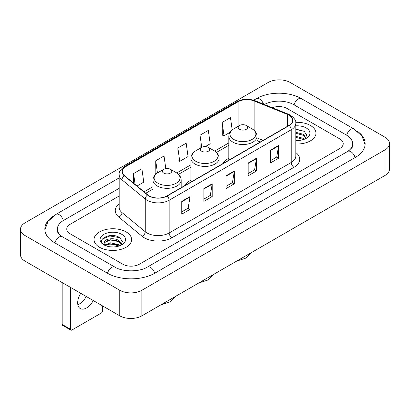 <?xml version="1.0" encoding="UTF-8"?>
<svg xmlns="http://www.w3.org/2000/svg" width="410" height="410" viewBox="0 0 410 410"><rect width="100%" height="100%" fill="white"/><g stroke="black" fill="none" stroke-linecap="round" stroke-linejoin="round"><path stroke-width="0.61" d="M190.906 180.144A20.746 11.977 0 0 0 185.212 185.34M228.826 158.25A20.746 11.977 0 0 0 223.132 163.446M260.324 141.973L257.014 140.635M310.457 125.496A18.788 10.85 0 0 0 295.738 122.349A18.788 10.85 0 0 1 310.457 125.496A18.788 10.85 0 0 1 315.961 133.163A18.788 10.85 0 0 0 310.457 125.496M126.116 231.922A18.788 10.85 0 0 0 105.636 229.569A18.788 10.85 0 0 0 94.039 239.594A18.788 10.85 0 0 0 99.543 247.266A18.788 10.85 0 0 0 120.017 249.618A18.788 10.85 0 0 0 131.62 239.594A18.788 10.85 0 0 0 126.116 231.922A18.788 10.85 0 0 0 105.636 229.569A18.788 10.85 0 0 0 94.039 239.594A18.788 10.85 0 0 0 99.543 247.266A18.788 10.85 0 0 0 120.017 249.618A18.788 10.85 0 0 0 131.62 239.594A18.788 10.85 0 0 0 126.116 231.922M289.004 115.184A12.525 7.231 180 0 1 292.673 120.299A12.525 7.231 180 0 1 289.004 125.414L166.942 195.888A12.525 7.231 180 0 1 147.825 194.919L124.568 175.746A12.525 7.231 180 0 1 122.303 171.6A12.525 7.231 180 0 1 125.972 166.486L238.082 101.762A12.525 7.231 180 0 1 254.123 100.952L287.333 114.375A12.525 7.231 180 0 1 289.004 115.184M289.229 115.056A12.838 7.411 0 0 0 287.512 114.226L254.302 100.804A12.838 7.411 0 0 0 237.861 101.634L125.752 166.357A12.838 7.411 0 0 0 124.312 175.849L147.564 195.027A12.838 7.411 0 0 0 167.162 196.016L289.229 125.542A12.838 7.411 0 0 0 289.229 115.056M181.748 201.366L181.748 214.153L190.055 209.361L190.055 196.574L181.748 201.366M181.748 211.883L188.144 208.193L190.02 197A3.131 1.809 -120 0 0 190.055 196.574M188.087 208.224L190.055 209.361M203.893 188.585L203.893 201.366L212.195 196.574L212.195 183.793L203.893 188.585M203.893 199.101L210.289 195.406L212.165 184.213A3.131 1.809 -120 0 0 212.195 183.793M210.233 195.442L212.195 196.574M270.323 150.229L270.323 163.016L278.626 158.224L278.626 145.437L270.323 150.229M270.323 160.746L276.719 157.056L278.595 145.863A3.131 1.809 -120 0 0 278.626 145.437M276.663 157.086L278.626 158.224M248.178 163.016L248.178 175.798L256.481 171.006L256.481 158.224L248.178 163.016M248.178 173.532L254.574 169.837L256.45 158.644A3.131 1.809 -120 0 0 256.481 158.224M254.518 169.873L256.481 171.006M226.038 175.798L226.038 188.585L234.341 183.793L234.341 171.006L226.038 175.798M226.038 186.314L232.434 182.624L234.305 171.431A3.131 1.809 -120 0 0 234.341 171.006M232.378 182.655L234.341 183.793M295.805 143.982A18.788 10.85 0 0 0 315.961 133.163A18.788 10.85 0 0 1 295.805 143.982M122.795 264.204A11.741 6.78 0 0 0 139.4 264.204L339.798 148.507A11.741 6.78 0 0 0 343.237 143.71A11.741 6.78 0 0 0 339.798 138.918L287.205 108.553A11.741 6.78 0 0 0 272.358 107.717A11.741 6.78 0 0 1 287.205 108.553L339.798 138.918A11.741 6.78 0 0 1 343.237 143.71A11.741 6.78 0 0 1 339.798 148.507L139.4 264.204A11.741 6.78 0 0 1 122.795 264.204L70.202 233.838L122.795 264.204M119.172 195.98L70.202 224.255A11.741 6.78 0 0 0 66.763 229.046A11.741 6.78 0 0 0 70.202 233.838A11.741 6.78 0 0 1 66.763 229.046A11.741 6.78 0 0 1 70.202 224.255L119.172 195.98M137.027 186.017L143.766 182.127L141.891 168.766L133.588 173.563L133.588 183.183M205.302 146.595L210.197 143.772L208.321 130.416L200.018 135.208L200.152 147.918M232.193 129.934L230.466 117.629L222.159 122.426L222.297 135.131M165.804 168.587L164.036 155.984L155.733 160.776L155.867 173.486M177.873 147.995L179.749 161.35L188.052 156.559L186.176 143.198L177.873 147.995L178.007 160.7M179.749 161.35L177.873 160.653M200.521 148.056L200.018 147.866M200.018 135.208L201.725 147.359M222.159 122.426L224.034 135.782L230.041 132.317M224.034 135.782L222.159 135.085M156.394 173.686L155.733 173.435M155.733 160.776L157.44 172.943M133.588 173.563L135.115 184.444M348.726 150.777A21.136 12.203 0 0 0 352.631 143.71A21.136 12.203 0 0 0 346.44 135.08L293.852 104.719A21.136 12.203 0 0 0 264.368 104.488M119.172 188.308L63.56 220.416A21.136 12.203 0 0 0 57.369 229.046A21.136 12.203 0 0 0 61.274 236.114M119.751 290.249A15.657 9.04 0 0 0 141.891 290.249L384.913 149.942A15.657 9.04 0 0 0 389.5 143.551A15.657 9.04 0 0 0 384.913 137.16L290.249 82.507A15.657 9.04 0 0 0 268.109 82.507L25.087 222.814A15.657 9.04 0 0 0 20.5 229.205A15.657 9.04 0 0 0 25.087 235.596L119.751 290.249L119.751 315.823A15.657 9.04 0 0 0 141.891 315.823L384.913 175.511A15.657 9.04 0 0 0 389.5 169.12L389.5 143.551M20.5 229.205L20.5 254.774A15.657 9.04 0 0 0 25.087 261.17L119.751 315.823M52.629 216.618A33.666 19.434 0 0 0 44.844 229.046A33.666 19.434 0 0 0 54.704 242.792L107.292 273.152A33.666 19.434 0 0 0 154.903 273.152L355.296 157.455A33.666 19.434 0 0 0 365.156 143.71A33.666 19.434 0 0 0 357.371 131.282M260.288 141.993L257.014 140.671M295.805 140.394L297.998 140.517M295.805 136.335L303.426 138.38L304.461 139.21M295.805 137.35L303.61 139.523M295.805 132.276L303.426 134.321L305.968 137.832M295.805 133.291L303.426 135.336L305.768 138.098M295.805 140.492A12.761 7.37 0 0 0 306.193 138.375A12.761 7.37 0 0 0 306.193 127.956A12.761 7.37 0 0 0 295.805 125.839M304.763 139.087L306.762 135.162L304.235 131.349L295.805 129.068M295.805 129.463L304.061 131.236M295.805 133.522L301.237 134.219M295.805 137.581L301.237 138.278M239.599 129.329A4.7 2.711 0 0 0 246.241 129.329A4.7 2.711 0 0 0 246.241 125.496L252.073 128.863A12.946 7.472 0 0 1 252.073 139.431A12.946 7.472 0 0 1 233.767 139.431A12.946 7.472 0 0 1 233.767 128.863C230.579 130.754 228.934 133.27 228.826 136.407A14.094 8.133 0 0 0 232.957 142.157A14.094 8.133 0 0 0 248.311 143.92A14.094 8.133 0 0 0 257.014 136.407C256.906 133.27 255.261 130.754 252.073 128.863L246.241 125.496A4.7 2.711 0 0 0 239.599 125.496A4.7 2.711 0 0 0 239.599 129.329M201.679 151.223A4.7 2.711 0 0 0 208.321 151.223A4.7 2.711 0 0 0 208.321 147.385L214.153 150.752A12.946 7.472 0 0 1 214.153 161.325A12.946 7.472 0 0 1 195.847 161.325A12.946 7.472 0 0 1 195.847 150.752C192.659 152.648 191.014 155.164 190.906 158.301A14.094 8.133 0 0 0 195.037 164.051A14.094 8.133 0 0 0 210.391 165.814A14.094 8.133 0 0 0 219.094 158.301C218.986 155.164 217.341 152.648 214.153 150.752L208.321 147.385A4.7 2.711 0 0 0 201.679 147.385A4.7 2.711 0 0 0 201.679 151.223M163.759 173.117A4.7 2.711 0 0 0 170.401 173.117A4.7 2.711 0 0 0 170.401 169.279L176.233 172.646A12.946 7.472 0 0 1 176.233 183.219A12.946 7.472 0 0 1 157.927 183.219A12.946 7.472 0 0 1 157.927 172.646C154.739 174.542 153.094 177.053 152.986 180.19A14.094 8.133 0 0 0 157.117 185.945A14.094 8.133 0 0 0 172.472 187.708A14.094 8.133 0 0 0 181.174 180.19C181.066 177.053 179.421 174.542 176.233 172.646L170.401 169.279A4.7 2.711 0 0 0 163.759 169.279A4.7 2.711 0 0 0 163.759 173.117M86.223 296.466A12.525 7.231 -60 0 1 79.509 303.902A12.525 7.231 -60 0 1 77.833 304.686M80.76 293.309A12.525 7.231 120 0 0 80.273 308.581A12.525 7.231 120 0 0 86.536 307.961A12.525 7.231 120 0 0 93.249 300.52M70.479 329.245A1.958 1.127 120 0 0 70.884 330.142L62.581 325.345A1.958 1.127 -60 0 1 62.176 324.448L70.479 329.245L70.479 287.374M62.176 282.582L62.176 324.448M70.884 330.142A1.958 1.127 120 0 0 71.863 330.045L101.203 313.107A1.958 1.127 120 0 0 102.587 310.708L102.587 305.911M110.705 246.861L113.657 246.948M104.842 244.985L110.541 242.812L119.084 244.811L120.12 245.641M105.365 245.534L110.541 243.827L119.269 245.954M104.929 245.38L104.017 243.238A8.846 5.11 0 0 0 105.442 245.6M121.626 244.263L119.084 240.752C113.775 236.79 102.849 239.235 104.017 243.238L103.981 242.848M104.037 243.361L104.283 242.705L110.541 239.768L119.084 241.767L121.427 244.529M120.422 245.513L122.421 241.592L119.889 237.779C110.936 231.342 95.028 239.824 104.217 245.026L104.673 245.303M121.852 234.382A12.761 7.37 0 0 0 103.807 234.382A12.761 7.37 0 0 0 103.807 244.806A12.761 7.37 0 0 0 121.852 244.801A12.761 7.37 0 0 0 121.852 234.382M102.351 239.061L109.844 235.986L119.72 237.667M107.03 240.552L109.844 240.045L116.891 240.649M107.03 244.611L109.844 244.104L116.891 244.708M295.805 152.515A19.572 11.301 180 0 1 293.99 167.285L171.923 237.754A3.915 2.26 60 0 1 169.156 232.962L291.218 162.488A15.657 9.04 0 0 0 295.805 156.097L295.805 123.369A15.657 9.04 180 0 1 291.218 129.76A3.915 2.26 -120 0 0 289.229 125.542M171.923 237.754A19.572 11.301 180 0 1 144.243 237.754A19.572 11.301 180 0 1 142.05 236.247L118.797 217.074A19.572 11.301 180 0 1 119.172 203.811M147.011 232.962A15.657 9.04 0 0 0 169.156 232.962L169.156 200.234A15.657 9.04 180 0 1 145.258 199.024L122.006 179.852A15.657 9.04 180 0 1 119.172 174.665L119.172 207.393A15.657 9.04 0 0 0 122.006 212.58L145.258 231.752A15.657 9.04 0 0 0 147.011 232.962M295.805 123.369C296.327 120.924 294.529 118.193 290.408 115.184L288.353 114.185A3.915 1.835 112 0 0 287.512 114.226M288.353 114.185L255.143 100.757C248.655 98.467 242.5 98.8 236.678 101.757A3.915 2.26 60 0 1 237.861 101.634M125.752 166.357A3.915 2.26 -120 0 0 124.568 166.486C120.504 169.402 118.705 172.133 119.172 174.665M124.312 175.849A3.915 2.619 129.5 0 0 122.006 179.852L122.006 212.58A3.915 2.619 -50.5 0 1 118.797 217.074M255.143 100.757A3.915 1.835 112 0 0 254.302 100.804M147.564 195.027A3.915 2.619 129.5 0 0 145.258 199.024L145.258 231.752A3.915 2.619 -50.5 0 1 142.05 236.247M167.162 196.016A3.915 2.26 60 0 1 169.156 200.234L291.218 129.76L291.218 162.488A3.915 2.26 60 0 0 293.99 167.285M125.972 166.486L125.972 176.905M287.333 114.375L287.333 126.377M254.123 100.952L254.123 130.339M263.092 140.374L257.014 137.914M238.082 101.762L238.082 126.372M228.826 142.9L214.676 151.07M190.906 164.789L176.756 172.964M152.986 186.683L144.074 191.829M226.038 176.208L234.305 171.431M248.178 163.421L256.45 158.644M270.323 150.639L278.595 145.863M203.893 188.989L212.165 184.213M181.748 201.771L190.02 197M154.667 273.285A6.263 3.618 -120 0 0 147.339 267.089C139.641 272.071 122.554 272.071 114.851 267.089L62.264 236.729L60.413 235.499L57.631 232.214L57.369 230.963M107.528 273.285A6.263 3.618 -60 0 1 111.72 267.402A6.263 3.618 -60 0 1 114.851 267.089M54.94 242.925A6.263 3.618 -60 0 1 59.132 237.036A6.263 3.618 -60 0 1 62.264 236.729M44.88 229.928L47.996 221.41L56.001 214.353A6.263 3.618 60 0 1 63.324 220.554M253.662 100.235L256.399 98.656A6.263 3.618 60 0 1 263.512 104.145M256.399 98.656C268.611 91.389 289.193 91.389 301.411 98.656A6.263 3.618 120 0 0 298.28 98.969A6.263 3.618 120 0 0 294.088 104.857M365.12 144.592L362.004 136.079L353.999 129.017A6.263 3.618 120 0 0 350.868 129.329A6.263 3.618 120 0 0 346.675 135.218M355.06 157.589A6.263 3.618 -120 0 0 347.736 151.392L147.339 267.089M141.891 315.823L141.891 290.249M25.087 261.17L25.087 235.596M384.913 175.511L384.913 149.942M236.678 101.757L124.568 166.486M228.826 145.284L216.429 152.443M190.906 167.172L178.509 174.332M152.986 189.066L145.775 193.233M260.411 141.922L257.014 140.548M56.001 214.353L119.172 177.884M352.631 145.627C353.502 146.262 351.872 148.184 347.736 151.392M301.411 98.656L353.999 129.017M252.334 252.058L245.395 258.264L236.549 261.17M257.014 143.884L257.014 136.407M228.826 160.156L228.826 136.407M239.599 125.496L233.767 128.863M214.415 273.952L207.475 280.158L198.63 283.064M219.094 165.778L219.094 158.301M190.906 182.05L190.906 158.301M201.679 147.385L195.847 150.752M176.495 295.841L169.555 302.052L160.71 304.958M181.174 187.672L181.174 180.19M152.986 197.379L152.986 180.19M163.759 169.279L157.927 172.646"/></g></svg>
